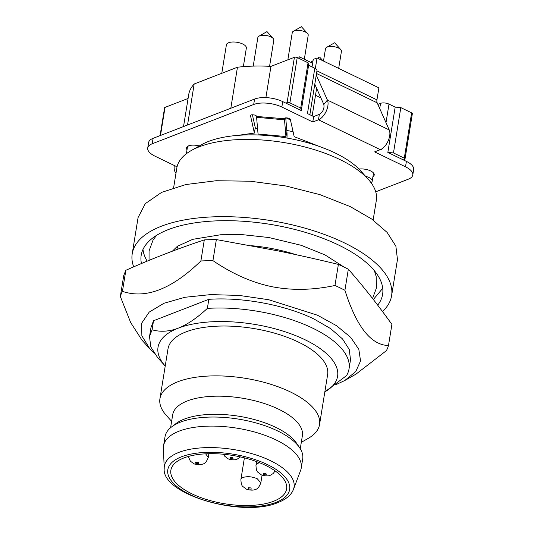 <?xml version="1.0" encoding="UTF-8"?>
<svg xmlns="http://www.w3.org/2000/svg" width="534" height="534" viewBox="0 0 534 534"><rect width="100%" height="100%" fill="white"/><g stroke="black" fill="none" stroke-linecap="round" stroke-linejoin="round"><path stroke-width="0.8" d="M373.139 220.055L376.343 200.303A101.059 42.226 -170.8 0 0 368.266 179.317A101.059 42.226 -170.8 0 0 340.011 159.593A101.059 42.226 -170.8 0 0 191.105 150.621A101.059 42.226 -170.8 0 0 176.821 167.99L173.623 187.741M368.266 179.317L360.57 170.74A90.954 38.007 -170.8 0 0 335.132 152.984A90.954 38.007 -170.8 0 0 201.124 144.914L191.105 150.621M258.129 134.968L256.514 116.439L284.328 118.755A2.523 1.055 9.2 0 1 284.322 118.575A2.523 1.055 9.2 0 1 284.882 118.047A2.523 1.055 9.2 0 1 286.571 117.887L287.566 117.981A2.523 1.055 9.2 0 1 289.395 118.461A2.523 1.055 9.2 0 1 290.296 119.296L294.194 136.684L328.61 150.034M285.997 137.879A6.061 0.908 95.2 0 0 285.944 136.55L284.502 119.836A6.061 0.908 95.2 0 0 284.375 118.975M252.395 114.79L255.272 127.619L254.391 133.059L250.493 115.678A2.523 1.055 9.2 0 1 250.493 115.498A2.523 1.055 9.2 0 1 251.053 114.97A2.523 1.055 9.2 0 1 252.736 114.81L253.737 114.897A2.523 1.055 9.2 0 1 255.566 115.377A2.523 1.055 9.2 0 1 256.467 116.218L256.514 116.439M255.118 128.567L257.595 128.434M286.811 130.456L293.066 131.671M290.449 119.97L286.091 117.86M298.973 58.386L299.234 56.784L297.244 57.552A2.023 0.848 -170.8 0 0 295.776 57.165A2.023 0.848 -170.8 0 0 294.421 57.292L270.952 66.383L265.892 97.615M285.817 103.102L287.085 102.608A2.023 0.848 -170.8 0 1 288.433 102.481A2.023 0.848 -170.8 0 1 289.895 102.868L300.722 108.095L301.276 110.571L282.726 101.607A20.212 8.444 -170.8 0 0 268.075 97.762A20.212 8.444 -170.8 0 0 254.578 99.044L153.098 138.333A20.212 8.444 -170.8 0 0 148.606 142.571L147.724 148.011A20.212 8.444 -170.8 0 0 154.987 156.155L177.054 166.815M270.952 66.383A101.059 42.226 -170.8 0 0 237.456 67.237L230.815 108.248M375.729 191.813L408.29 179.204A20.212 8.444 -170.8 0 0 412.782 174.965L413.663 169.525A20.212 8.444 -170.8 0 0 406.394 161.381L387.844 152.417L393.471 152.931L400.814 107.614L395.187 107.1L387.844 152.417M412.782 174.965A20.212 8.444 -170.8 0 0 405.513 166.822L374.608 151.883L380.321 149.674L318.484 119.783A12.128 6.395 -64.2 0 0 326.247 111.172A12.128 6.395 -64.2 0 0 327.409 100.072L316.275 75.047M395.187 107.1L388.999 104.11A6.061 2.536 -170.8 0 0 384.607 102.962A6.061 2.536 -170.8 0 0 380.555 103.342L379.714 108.542M381.737 148.953L381.663 149.427L381.263 149.233M153.098 138.333L152.217 143.766L253.697 104.484A20.212 8.444 -170.8 0 1 267.194 103.195A20.212 8.444 -170.8 0 1 281.845 107.04L312.777 121.992L318.484 119.783L319.365 114.349L313.658 116.559L312.777 121.992M313.658 116.559L307.457 113.562L314.8 68.245L308.612 65.255L301.276 110.571M152.217 143.766A20.212 8.444 -170.8 0 0 147.724 148.011M314.8 68.245A6.061 2.536 9.2 0 1 316.962 70.261A6.061 2.536 9.2 0 1 316.976 70.688L309.847 114.717M314.793 84.185L323.831 104.49C324.505 108.596 323.023 111.88 319.365 114.349M316.522 73.505L377.164 102.822A6.061 3.197 115.8 0 1 376.944 99.878L378.893 87.836L317.056 57.946L315.34 68.532M317.056 57.946L313.251 59.421L312.036 66.91M377.164 102.822L389.246 129.962A12.128 6.395 115.8 0 1 388.084 141.063A12.128 6.395 115.8 0 1 380.321 149.674M382.491 311.536A131.377 54.895 -170.8 0 0 391.589 295.783L397.463 259.531L395.881 246.174L387.083 232.383L371.577 218.94L350.231 206.605L319.986 194.656L285.857 185.986L250.379 181.22L216.197 180.726L185.859 184.544L161.622 192.373L145.295 203.648L138.086 217.518L132.218 253.77A131.377 54.895 -170.8 0 0 132.839 264.183A131.377 54.895 -170.8 0 0 133.694 266.853M391.589 295.783A131.377 54.895 -170.8 0 0 390.968 285.37A131.377 54.895 -170.8 0 0 344.357 242.857A131.377 54.895 -170.8 0 0 210.329 216.984A131.377 54.895 -170.8 0 0 132.218 253.77M377.692 305.161A122.279 51.097 -170.8 0 0 382.611 294.327A122.279 51.097 -170.8 0 0 382.765 288.54A122.279 51.097 -170.8 0 0 338.649 245.066A122.279 51.097 -170.8 0 0 213.894 220.983A122.279 51.097 -170.8 0 0 141.196 255.225A122.279 51.097 -170.8 0 0 141.043 261.013A122.279 51.097 -170.8 0 0 141.443 263.549M373.339 299.501L382.738 288.3M142.978 249.471A122.279 51.097 -170.8 0 0 147.157 261.159M316.629 88.317L312.17 115.838M403.304 159.886L404.572 159.399A2.023 0.848 -170.8 0 0 405.019 158.972A2.023 0.848 -170.8 0 0 405.012 158.832A2.023 0.848 -170.8 0 0 404.291 158.157L393.471 152.931M412.308 113.789A2.023 0.848 -170.8 0 0 412.361 113.655A2.023 0.848 -170.8 0 0 412.355 113.515A2.023 0.848 -170.8 0 0 411.634 112.841L400.814 107.614M308.612 65.255L308.058 62.778L300.722 108.095M308.058 62.778L297.238 57.552L289.895 102.868M188.081 98.463L165.033 107.387A2.023 0.848 -170.8 0 0 164.585 107.808A2.023 0.848 -170.8 0 0 164.592 107.948M365.583 176.327A9.098 3.798 9.2 0 1 372.198 181.173A9.098 3.798 9.2 0 1 371.577 182.254L371.057 182.741M295.903 254.651A87.923 36.739 -170.8 0 0 251.3 245.693M335.539 384.84L344.77 380.528L355.771 371.571L360.55 360.957L358.821 349.323L350.678 337.348L336.614 325.747L317.463 315.207L268.655 299.714L239.272 295.435L210.71 294.601L185.004 297.271L163.991 303.252L149.186 312.123L141.63 323.244L141.87 335.826L149.894 348.962L142.071 340.251L130.69 322.596L120.337 296.497L123.755 275.424L125.85 270.277L122.44 291.35A136.43 57.011 -170.8 0 0 121.238 293.894A136.43 57.011 -170.8 0 0 120.337 296.497M344.77 380.528L355.998 374.127L386.396 350.644A136.43 57.011 -170.8 0 0 387.597 348.101A136.43 57.011 -170.8 0 0 388.492 345.505L391.909 324.432C377.638 304.44 363.113 286.037 348.335 269.223A136.43 57.011 -170.8 0 0 338.382 264.41C317.336 259.31 297.064 254.771 277.56 250.8L216.357 239.572A136.43 57.011 -170.8 0 0 204.302 239.906C178.409 248.443 152.257 258.569 125.85 270.277M122.44 291.35C145.662 299.274 171.814 289.154 200.884 260.979L204.302 239.906M216.357 239.572L212.939 260.645A136.43 57.011 -170.8 0 0 200.884 260.979M212.939 260.645C232.303 273.842 251.908 282.513 271.753 286.658C291.631 290.603 312.704 290.209 334.965 285.483L338.382 264.41M348.335 269.223L344.917 290.289A136.43 57.011 -170.8 0 0 334.965 285.483M149.894 348.962L154.246 353.334M208.827 299.327L207.359 308.392C197.146 317.904 187.441 324.492 178.249 328.156A90.954 38.007 9.2 0 1 304.894 339.684A90.954 38.007 9.2 0 1 324.832 391.896L346.493 375.642A101.059 42.226 -170.8 0 0 349.036 368.874L350.504 359.816L349.289 349.536L342.528 338.936L330.599 328.59L314.172 319.098C285.423 304.981 242.73 296.964 208.827 299.327L153.532 320.734L150.988 327.496L149.52 336.56L150.762 346.893L157.59 357.54L165.22 366.044A90.954 38.007 9.2 0 1 178.249 328.156C169.084 331.601 160.36 332.148 152.07 329.798L149.52 336.567M153.532 320.734L152.07 329.798M349.036 368.874A101.059 42.226 -170.8 0 0 312.704 328.163A101.059 42.226 -170.8 0 0 207.359 308.392M301.309 442.326L308.118 438.447A80.848 33.782 -170.8 0 0 319.546 424.557L327.616 374.708A80.848 33.782 -170.8 0 0 298.553 342.14A80.848 33.782 -170.8 0 0 216.07 326.214A80.848 33.782 -170.8 0 0 168.003 348.856L159.933 398.704A80.848 33.782 -170.8 0 0 166.388 415.492L171.621 421.326M319.546 424.557A80.848 33.782 -170.8 0 0 290.476 391.983A80.848 33.782 -170.8 0 0 208 376.063A80.848 33.782 -170.8 0 0 159.933 398.704M170.586 427.727L172.696 414.724A65.689 27.448 9.2 0 1 211.744 396.328A65.689 27.448 9.2 0 1 278.761 409.264A65.689 27.448 9.2 0 1 302.377 435.724L300.275 448.734M301.229 468.091L302.698 459.033A69.727 29.136 -170.8 0 0 299.587 447.666L296.51 443.147A65.689 27.448 -170.8 0 0 275.824 427.387A65.689 27.448 -170.8 0 0 175.92 423.616L171.574 426.933A69.727 29.136 -170.8 0 0 165.033 436.732L163.564 445.797A69.727 29.136 -170.8 0 0 163.417 448.273L164.225 468.465A65.689 27.448 9.2 0 1 178.97 452.351A65.689 27.448 9.2 0 1 270.438 460.675A65.689 27.448 9.2 0 1 293.446 489.391L300.589 470.487A69.727 29.136 -170.8 0 0 301.229 468.091A69.727 29.136 -170.8 0 0 276.165 440.003A69.727 29.136 -170.8 0 0 205.023 426.272A69.727 29.136 -170.8 0 0 163.564 445.797M299.587 447.666A69.727 29.136 -170.8 0 0 277.633 430.938A69.727 29.136 -170.8 0 0 171.574 426.933M191.94 493.843A58.613 24.491 -170.8 0 0 251.741 505.391A58.613 24.491 -170.8 0 0 286.591 488.977A58.613 24.491 -170.8 0 0 265.518 465.361A58.613 24.491 -170.8 0 0 205.717 453.82A58.613 24.491 -170.8 0 0 170.867 470.234A58.613 24.491 -170.8 0 0 191.94 493.843M344.917 290.289C356.518 326.748 371.043 345.151 388.492 345.505M312.991 61.023A8.083 3.378 -170.8 0 0 312.21 61.276A8.083 3.378 -170.8 0 0 311.556 61.584A8.083 3.378 -170.8 0 0 310.688 62.318M269.577 66.309L273.815 40.15A8.083 3.378 -170.8 0 0 273.168 38.468A8.083 3.378 -170.8 0 0 259.651 35.865A8.083 3.378 -170.8 0 0 258.99 36.172A8.083 3.378 -170.8 0 0 257.849 37.567L253.229 66.103M304.32 59.247L308.211 35.244A8.083 3.378 -170.8 0 0 307.564 33.562A8.083 3.378 -170.8 0 0 294.047 30.959A8.083 3.378 -170.8 0 0 293.393 31.266A8.083 3.378 -170.8 0 0 292.252 32.661L287.846 59.841M338.676 68.399L341.446 51.311A8.083 3.378 -170.8 0 0 340.799 49.629A8.083 3.378 -170.8 0 0 327.282 47.025A8.083 3.378 -170.8 0 0 326.628 47.332A8.083 3.378 -170.8 0 0 325.486 48.721L323.491 61.056M177.802 245.994A87.923 36.739 -170.8 0 0 177.021 248.937L176.934 249.491M243.344 66.643L246.348 48.073A10.106 4.225 -170.8 0 0 240.06 42.98A10.106 4.225 -170.8 0 0 228.645 42.727A10.106 4.225 -170.8 0 0 226.396 44.843L221.79 73.305M186.987 149.961L186.286 147.985L188.529 145.862A10.106 4.225 -170.8 0 1 199.322 145.942M372.932 176.647A10.106 4.225 -170.8 0 0 374.221 174.992A10.106 4.225 -170.8 0 0 369.401 170.406A10.106 4.225 -170.8 0 0 358.975 169.051M312.63 63.259L299.234 56.784M320.894 97.902L315.501 95.292M174.318 165.493A12.128 6.395 -64.2 0 0 176.02 172.936M377.865 104.384L380.555 103.342M183.536 126.545L188.716 94.578A101.059 42.226 -170.8 0 1 194.176 83.992L187.534 125.003M194.176 83.992L237.456 67.237M237.977 135.356L254.391 133.059M258.082 134.014L285.944 136.55L286.945 131.978A12.128 1.816 -84.8 0 1 286.978 138.046M286.945 131.978L285.73 117.874M317.53 58.173L319.566 57.011L322.97 60.803M258.99 36.172L267.007 31.606L273.168 38.468M293.393 31.266L301.403 26.7L307.564 33.562M326.628 47.332L334.638 42.767L340.799 49.629M284.896 118.041L284.502 119.836L256.64 117.306M294.421 57.292L287.085 102.608M284.328 118.755L284.382 118.408M406.394 161.381L405.513 166.822M385.995 122.66L388.999 104.11M281.845 107.04L282.726 101.607M254.578 99.044L253.697 104.484M250.493 115.678L250.553 115.331M323.831 104.49L327.409 100.072L389.246 129.962M316.949 70.875L376.944 99.878M411.634 112.841L404.291 158.157M165.033 107.387L160.487 135.469M267.461 464.607A61.71 25.786 -170.8 0 0 181.527 456.79A61.71 25.786 -170.8 0 0 189.997 494.597A61.71 25.786 -170.8 0 0 275.931 502.421A61.71 25.786 -170.8 0 0 267.461 464.607M262.087 475.093L260.846 482.783L257.208 478.711C252.141 476.588 247.449 476.161 243.137 477.429A10.106 4.225 -170.8 0 0 240.894 479.552L244.405 457.858M250.96 487.929L248.15 487.669L248.423 488.91L251.24 489.164L250.96 487.929M259.637 462.771L258.216 463.185A10.106 4.225 -170.8 0 0 255.966 465.308L256.567 461.59M266.039 473.678L263.222 473.424L263.502 474.659L266.312 474.92L266.039 473.678M232.797 457.611L229.987 457.358L230.261 458.599L233.078 458.853L232.797 457.611M208.881 453.7L208.28 457.378L205.617 453.82M198.401 462.517L195.584 462.264L195.865 463.505L198.681 463.759L198.401 462.517M372.552 298.493L376.51 287.759L376.143 276.345L374.394 270.738M149.053 260.378L149.059 250.92L153.004 240.207L156.442 235.434M172.349 251.2L177.388 246.281L192.787 239.319L220.709 234.746L242.543 234.666L268.896 237.53L301.089 245.28L325.019 254.912L344.029 267.053M412.361 113.655L405.019 158.972M164.585 107.808L160.08 135.629M164.225 468.465C161.268 494.457 242.656 518.047 277.974 502.561C286.177 499.323 291.337 494.931 293.446 489.391M240.894 479.552C241.061 483.53 241.735 485.86 242.91 486.541L246.081 488.937C246.107 489.384 252.542 491.033 255.332 489.451C257.455 489.171 259.29 486.948 260.846 482.783M255.966 465.308C256.14 469.279 256.807 471.609 257.989 472.296L261.153 474.693C261.179 475.133 267.621 476.789 270.404 475.207L273.154 473.545L275.143 470.941M223.452 454.247L224.747 456.23L227.918 458.626C227.945 459.073 234.379 460.722 237.169 459.14L240.48 456.924M188.282 456.483L190.351 461.136L193.522 463.532C193.542 463.979 199.983 465.628 202.773 464.046C204.889 463.766 206.731 461.543 208.28 457.378M313.037 60.729L311.556 61.584M187.574 146.323L186.373 153.732M373.52 173.016L372.198 181.173"/></g></svg>
